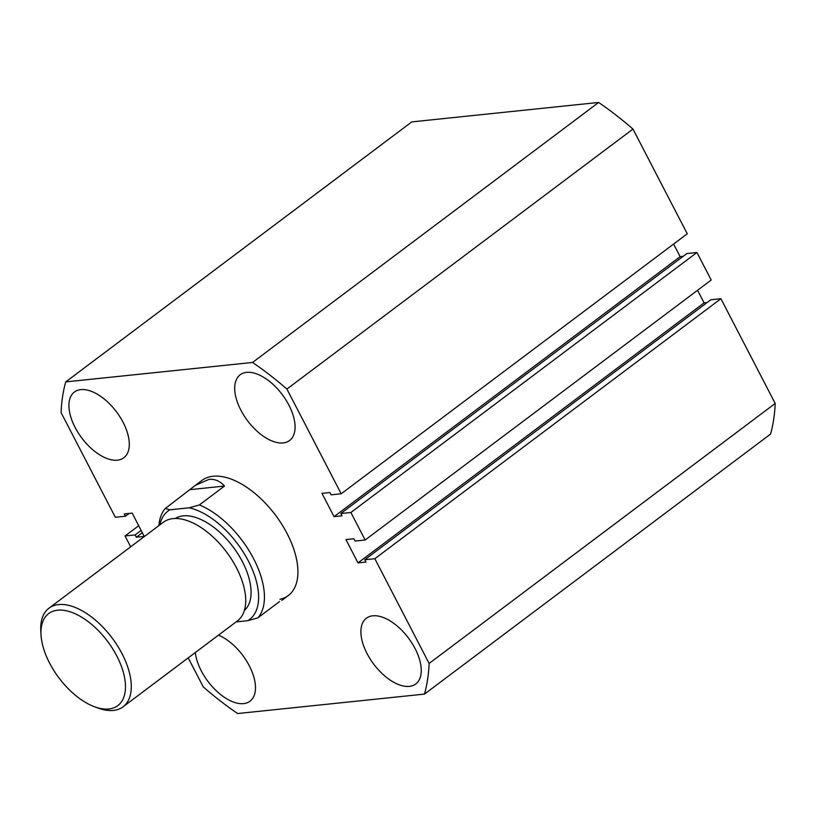 <?xml version="1.0" encoding="UTF-8"?>
<svg xmlns="http://www.w3.org/2000/svg" width="816" height="816" viewBox="0 0 816 816"><rect width="100%" height="100%" fill="white"/><g stroke="black" fill="none" stroke-linecap="round" stroke-linejoin="round"><path stroke-width="1.22" d="M195.31 652.535A41.116 21.726 -126.9 0 0 213.496 687.99A41.116 21.726 -126.9 0 0 243.586 703.616A41.116 21.726 -126.9 0 0 249.992 701.209A41.116 21.726 -126.9 0 0 250.339 667.876A41.116 21.726 -126.9 0 0 218.474 635.134M117.402 460.183A41.116 21.726 -126.9 0 0 123.808 457.776A41.116 21.726 -126.9 0 0 120.054 417.027A41.116 21.726 -126.9 0 0 80.825 389.62A41.116 21.726 -126.9 0 0 74.409 392.027A41.116 21.726 -126.9 0 0 78.163 432.766A41.116 21.726 -126.9 0 0 117.402 460.183M409.367 686.368A41.116 21.726 -126.9 0 0 415.772 683.961A41.116 21.726 -126.9 0 0 412.019 643.222A41.116 21.726 -126.9 0 0 372.79 615.805A41.116 21.726 -126.9 0 0 366.384 618.212A41.116 21.726 -126.9 0 0 370.138 658.961A41.116 21.726 -126.9 0 0 409.367 686.368M283.183 442.935A41.116 21.726 -126.9 0 0 289.588 440.528A41.116 21.726 -126.9 0 0 285.835 399.779A41.116 21.726 -126.9 0 0 246.605 372.371A41.116 21.726 -126.9 0 0 240.19 374.779A41.116 21.726 -126.9 0 0 243.943 415.517A41.116 21.726 -126.9 0 0 283.183 442.935M279.959 599.281A71.951 38.026 -126.9 0 0 288.313 595.527A71.951 38.026 -126.9 0 0 281.744 524.229A71.951 38.026 -126.9 0 0 213.088 476.248A71.951 38.026 -126.9 0 0 201.878 480.461L195.401 485.326L208.906 479.4C214.822 478.819 220.024 481.042 224.492 486.061L199.369 504.931A71.951 38.026 53.1 0 1 253.654 558.776A71.951 38.026 53.1 0 1 257.897 617.834L247.758 620.69L236.079 621.904M411.784 121.9L598.638 102.459L252.562 362.457L65.719 381.898L411.784 121.9M65.719 381.898A250.818 132.539 -126.9 0 0 61.057 412.559L115.342 517.283L125.44 516.232L129.173 513.427M125.44 516.232L124.246 513.937L132.182 513.121L144.248 536.398L136.323 537.224L142.331 532.705M136.323 537.224L135.13 534.929L141.148 530.42M135.13 534.929L125.042 535.979L138.71 525.718M130.662 546.822L125.042 535.979M424.473 694.1A250.818 132.539 -126.9 0 0 429.124 663.439L775.2 403.441A250.818 132.539 -126.9 0 1 770.539 434.102L424.473 694.1L237.619 713.541A250.818 132.539 -126.9 0 1 203.286 686.929L188.221 657.869M775.2 403.441L720.916 298.717L710.818 299.768L364.752 559.756L365.935 562.051L358.01 562.877L704.086 302.879L697.547 290.282M429.124 663.439L374.84 558.705L720.916 298.717M374.84 558.705L364.752 559.756M707.084 302.573L704.086 302.879M358.01 562.877L345.943 539.59L353.869 538.764L355.062 541.059L365.15 540.008L711.215 280.021L696.956 252.501L350.88 512.489L365.15 540.008M341.19 493.782L286.906 389.059L632.971 129.071L687.266 233.794L341.19 493.782L331.102 494.833L329.909 492.548L321.983 493.364L334.05 516.65L341.986 515.824L340.792 513.539L686.868 253.552L696.956 252.501M340.792 513.539L350.88 512.489M334.05 516.65L680.126 256.663L683.135 256.357M673.598 244.066L680.126 256.663M632.971 129.071A250.818 132.539 -126.9 0 0 598.638 102.459M286.906 389.059A250.818 132.539 -126.9 0 0 252.562 362.457M57.62 610.205A57.569 30.416 -126.9 0 0 41.024 634.95A57.569 30.416 -126.9 0 0 95.146 706.993A57.569 30.416 -126.9 0 0 108.824 708.992A57.569 30.416 -126.9 0 0 116.861 656.105A57.569 30.416 -126.9 0 0 57.62 610.205M41.024 634.95L40.8 631.094A61.679 32.589 53.1 0 1 48.97 608.195A61.679 32.589 53.1 0 1 58.579 604.585A61.679 32.589 53.1 0 1 117.433 645.701A61.679 32.589 53.1 0 1 123.063 706.819A61.679 32.589 53.1 0 1 113.444 710.43A61.679 32.589 53.1 0 1 98.787 708.288L95.146 706.993M123.063 706.819L237.487 620.854A61.679 32.589 -126.9 0 0 231.856 559.735A61.679 32.589 -126.9 0 0 173.012 518.619A61.679 32.589 -126.9 0 0 163.394 522.23L48.97 608.195M175.307 518.486A57.569 30.416 53.1 0 1 183.212 515.855A57.569 30.416 53.1 0 1 237.476 553.207A57.569 30.416 53.1 0 1 244.392 610.45M158.896 525.606A71.951 38.026 53.1 0 1 165.311 508.48L195.401 485.326M247.758 620.69A67.84 35.853 -126.9 0 0 248.452 561.122A67.84 35.853 -126.9 0 0 189.241 507.797L169.871 509.806A67.84 35.853 -126.9 0 0 159.824 524.912M279.582 601.535L257.897 617.834M190.434 489.61L224.492 486.061M189.241 507.797L199.369 504.931M165.311 508.48L169.871 509.806M288.313 595.527L281.836 600.382"/></g></svg>
